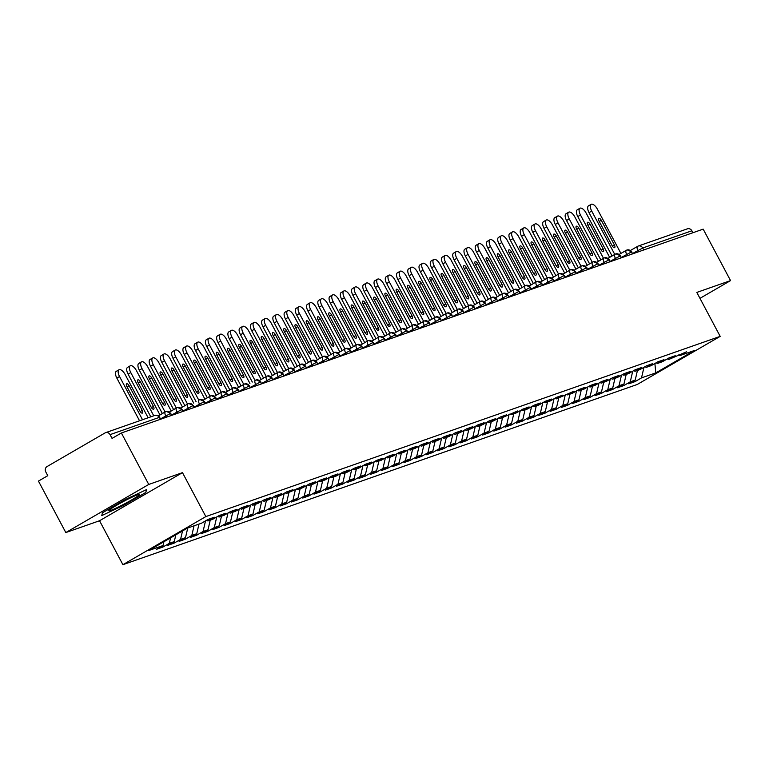 <?xml version="1.0" encoding="UTF-8"?>
<svg xmlns="http://www.w3.org/2000/svg" width="769" height="769" viewBox="0 0 769 769"><rect width="100%" height="100%" fill="white"/><g stroke="black" fill="none" stroke-linecap="round" stroke-linejoin="round"><path stroke-width="1.15" d="M65.817 532.561L38.45 481.096L47.784 475.684L45.784 471.926A4.008 3.585 -109.3 0 1 47.015 466.591L105.074 432.918A4.008 3.585 -109.3 0 1 105.622 432.668L154.78 415.443A4.008 3.585 -109.3 0 1 159.212 417.413L110.054 434.639L112.053 438.397L121.387 432.985L148.753 484.451L65.817 532.561L99.547 520.748L122.905 564.686L637.251 384.471L720.188 336.37L205.842 516.585L122.905 564.686M635.079 381.616L641.509 377.887L655.784 372.888L694.349 350.52L680.075 355.518L686.496 351.789L668.828 359.459L675.259 355.73L668.963 357.931L662.532 361.661L657.591 363.401L664.012 359.671L657.716 361.872L651.295 365.602L646.345 367.332L652.775 363.602L646.479 365.813L640.048 369.543L635.098 371.273L641.529 367.544L635.232 369.754L628.802 373.484L623.861 375.214L630.282 371.485L623.995 373.696L617.565 377.416L612.614 379.155L619.045 375.426L612.749 377.627L606.318 381.357L601.377 383.097L607.798 379.367L601.502 381.568L595.081 385.298L590.131 387.028L596.561 383.298L590.265 385.509L583.834 389.239L578.894 390.969L585.315 387.24L579.019 389.45L572.597 393.18L567.647 394.91L574.078 391.181L556.4 398.851L562.831 395.122L556.535 397.323L550.104 401.053L545.163 402.783L551.594 399.063L545.298 401.264L538.867 404.994L533.917 406.724L540.347 402.994L534.051 405.205L527.621 408.935L522.68 410.665L529.101 406.936L522.805 409.146L516.384 412.876L511.433 414.606L517.864 410.877L500.196 418.547L506.617 414.818L500.321 417.019L493.9 420.749L488.949 422.479L495.38 418.759L489.084 420.96L482.653 424.69L477.703 426.42L484.134 422.69L477.837 424.901L471.407 428.631L466.466 430.361L472.897 426.632L466.6 428.842L460.17 432.572L455.219 434.302L461.65 430.573L455.354 432.774L448.923 436.504L443.982 438.243L450.403 434.514L444.107 436.715L437.686 440.445L432.736 442.175L439.166 438.455L432.87 440.656L426.439 444.386L421.499 446.116L427.92 442.386L421.623 444.597L415.202 448.327L410.252 450.057L416.683 446.328L410.386 448.538L403.956 452.268L399.005 453.998L405.436 450.269L399.14 452.47L392.709 456.2L387.768 457.94L394.199 454.21L387.903 456.411L381.472 460.141L376.522 461.871L382.952 458.151L376.656 460.352L370.225 464.082L365.285 465.812L371.706 462.082L365.41 464.293L358.988 468.023L354.038 469.753L360.469 466.024L354.173 468.234L347.742 471.955L342.801 473.694L349.222 469.965L342.926 472.166L336.505 475.896L331.554 477.636L337.985 473.906L331.689 476.107L325.258 479.837L320.308 481.567L326.738 477.847L320.442 480.048L314.012 483.778L309.071 485.508L315.501 481.779L309.205 483.989L302.775 487.719L297.824 489.449L304.255 485.72L286.587 493.39L293.008 489.661L286.712 491.862L280.291 495.592L275.34 497.332L281.771 493.602L275.475 495.803L269.044 499.533L264.103 501.263L270.525 497.543L264.228 499.744L257.807 503.474L252.857 505.204L259.288 501.475L252.991 503.685L246.561 507.415L241.61 509.145L248.041 505.416L241.745 507.627L235.314 511.347L230.373 513.086L236.804 509.357L230.508 511.558L224.077 515.288L219.127 517.028L225.557 513.298L219.261 515.499L212.83 519.229L207.89 520.959L214.311 517.229L208.015 519.44L201.593 523.17L187.309 528.168L148.744 550.537L163.028 545.538L156.597 549.268L162.893 547.057L169.324 543.327L174.265 541.597L167.844 545.327L174.14 543.125L180.561 539.396L185.512 537.656L179.081 541.386L185.377 539.184L191.808 535.455L196.749 533.724L190.328 537.444L196.624 535.243L203.045 531.514L207.995 529.783L201.565 533.513L207.861 531.302L214.291 527.572L219.242 525.842L212.811 529.572L219.107 527.361L225.538 523.641L230.479 521.901L224.058 525.631L230.354 523.429L236.775 519.7L241.726 517.96L235.295 521.69L241.591 519.488L248.022 515.759L252.963 514.028L246.541 517.748L252.838 515.547L259.259 511.818L264.209 510.087L257.778 513.817L264.075 511.606L270.505 507.876L275.446 506.146L269.025 509.876L275.321 507.665L281.742 503.945L286.693 502.205L280.262 505.935L286.558 503.733L292.989 500.004L297.939 498.264L291.509 501.994L297.805 499.792L304.236 496.063L309.176 494.332L302.755 498.052L309.042 495.851L315.473 492.122L320.423 490.391L313.992 494.121L320.288 491.91L326.719 488.18L331.66 486.45L325.239 490.18L331.535 487.969L337.956 484.249L342.907 482.509L336.476 486.239L342.772 484.037L349.203 480.308L354.144 478.568L347.723 482.298L354.019 480.096L360.44 476.367L365.39 474.636L358.96 478.366L365.256 476.155L371.687 472.426L376.637 470.695L370.206 474.425L376.502 472.214L382.933 468.484L387.874 466.754L381.453 470.484L387.739 468.273L394.17 464.553L399.121 462.813L392.69 466.543L398.986 464.341L405.417 460.612L410.358 458.872L403.936 462.602L410.233 460.4L416.654 456.671L421.604 454.94L415.173 458.67L421.47 456.459L427.9 452.73L432.841 450.999L426.42 454.729L432.716 452.518L439.137 448.788L444.088 447.058L437.657 450.788L443.953 448.577L450.384 444.857L455.335 443.117L448.904 446.847L455.2 444.645L461.631 440.916L466.572 439.186L460.15 442.906L466.437 440.704L472.868 436.975L477.818 435.244L471.387 438.974L477.684 436.763L484.114 433.034L489.055 431.303L482.634 435.033L488.93 432.822L495.351 429.092L500.302 427.362L493.871 431.092L500.167 428.881L506.598 425.161L511.539 423.421L505.118 427.151L511.414 424.949L517.835 421.22L522.785 419.49L516.355 423.21L522.651 421.008L529.082 417.279L534.032 415.548L527.601 419.278L533.897 417.067L540.328 413.338L545.269 411.607L538.848 415.337L545.134 413.126L551.565 409.396L556.516 407.666L550.085 411.396L556.381 409.195L562.812 405.465L567.753 403.725L561.332 407.455L567.628 405.253L574.049 401.524L578.999 399.793L572.569 403.514L578.865 401.312L585.296 397.583L590.236 395.852L583.815 399.582L590.111 397.371L596.533 393.641L601.483 391.911L595.052 395.641L601.348 393.43L607.779 389.7L612.73 387.97L606.299 391.7L612.595 389.499L619.026 385.769L623.967 384.029L617.545 387.759L623.832 385.557L630.263 381.828L635.213 380.097L628.782 383.818L635.079 381.616L634.492 380.511M635.213 380.097L637.443 370.456M630.263 381.828L632.724 371.206M680.075 355.518L678.508 354.98M623.967 384.029L626.206 374.388M619.026 385.769L621.487 375.147M668.828 359.459L667.271 358.921M612.73 387.97L614.96 378.329M607.779 389.7L610.24 379.088M657.591 363.401L656.024 362.853M601.483 391.911L603.723 382.27M596.533 393.641L599.003 383.02M646.345 367.332L644.778 366.794M590.236 395.852L592.476 386.211M585.296 397.583L587.756 386.961M635.098 371.273L633.541 370.735M578.999 399.793L581.229 390.152M574.049 401.524L576.51 390.902M623.861 375.214L622.294 374.676M567.753 403.725L569.992 394.084M562.812 405.465L565.273 394.843M612.614 379.155L611.057 378.617M556.516 407.666L558.746 398.025M551.565 409.396L554.026 398.784M601.377 383.097L599.81 382.549M545.269 411.607L547.509 401.966M540.328 413.338L542.789 402.716M590.131 387.028L588.573 386.49M534.032 415.548L536.262 405.907M529.082 417.279L531.542 406.657M578.894 390.969L577.327 390.431M522.785 419.49L525.025 409.848M517.835 421.22L520.305 410.598M567.647 394.91L566.08 394.372M511.539 423.421L513.779 413.78M506.598 425.161L509.059 414.539M556.4 398.851L554.843 398.313M500.302 427.362L502.532 417.721M495.351 429.092L497.812 418.48M545.163 402.783L543.596 402.245M489.055 431.303L491.295 421.662M484.114 433.034L486.575 422.412M533.917 406.724L532.359 406.186M477.818 435.244L480.048 425.603M472.868 436.975L475.329 426.353M522.68 410.665L521.113 410.127M466.572 439.186L468.811 429.544M461.631 440.916L464.092 430.294M511.433 414.606L509.876 414.068M455.335 443.117L457.565 433.476M450.384 444.857L452.845 434.235M500.196 418.547L498.629 418.009M444.088 447.058L446.328 437.417M439.137 448.788L441.608 438.176M488.949 422.479L487.383 421.941M432.841 450.999L435.081 441.358M427.9 452.73L430.361 442.108M477.703 426.42L476.146 425.882M421.604 454.94L423.834 445.299M416.654 456.671L419.124 446.049M466.466 430.361L464.899 429.823M410.358 458.872L412.597 449.24M405.417 460.612L407.878 449.99M455.219 434.302L453.662 433.764M399.121 462.813L401.351 453.172M394.17 464.553L396.631 453.931M443.982 438.243L442.415 437.705M387.874 466.754L390.114 457.113M382.933 468.484L385.394 457.872M432.736 442.175L431.178 441.637M376.637 470.695L378.867 461.054M371.687 472.426L374.147 461.804M421.499 446.116L419.932 445.578M365.39 474.636L367.63 464.995M360.44 476.367L362.91 465.745M410.252 450.057L408.685 449.519M354.144 478.568L356.383 468.936M349.203 480.308L351.664 469.686M399.005 453.998L397.448 453.46M342.907 482.509L345.137 472.868M337.956 484.249L340.427 473.627M387.768 457.94L386.201 457.392M331.66 486.45L333.9 476.809M326.719 488.18L329.18 477.559M376.522 461.871L374.964 461.333M320.423 490.391L322.653 480.75M315.473 492.122L317.933 481.5M365.285 465.812L363.718 465.274M309.176 494.332L311.416 484.691M304.236 496.063L306.696 485.441M354.038 469.753L352.481 469.215M297.939 498.264L300.17 488.632M292.989 500.004L295.45 489.382M342.801 473.694L341.234 473.156M286.693 502.205L288.933 492.564M281.742 503.945L284.213 493.323M331.554 477.636L329.988 477.088M275.446 506.146L277.686 496.505M270.505 507.876L272.966 497.255M320.308 481.567L318.751 481.029M264.209 510.087L266.439 500.446M259.259 511.818L261.729 501.196M309.071 485.508L307.504 484.97M252.963 514.028L255.202 504.387M248.022 515.759L250.483 505.137M297.824 489.449L296.267 488.911M241.726 517.96L243.956 508.328M236.775 519.7L239.236 509.078M286.587 493.39L285.02 492.852M230.479 521.901L232.719 512.26M225.538 523.641L227.999 513.019M275.34 497.332L273.783 496.784M219.242 525.842L221.472 516.201M214.291 527.572L216.752 516.951M264.103 501.263L262.537 500.725M207.995 529.783L210.235 520.142M203.045 531.514L205.515 520.892M252.857 505.204L251.29 504.666M196.749 533.724L198.988 524.083M191.808 535.455L194.038 525.813M241.61 509.145L240.053 508.607M185.512 537.656L187.742 528.015M180.561 539.396L182.522 530.946M230.373 513.086L228.806 512.548M174.265 541.597L175.841 534.83M169.324 543.327L170.583 537.877M219.127 517.028L217.569 516.48M110.054 434.639A4.008 3.585 -109.3 0 0 105.622 432.668M163.028 545.538L163.903 541.751M207.89 520.959L206.323 520.421M686.871 229.066A4.008 3.585 70.7 0 1 691.86 230.787L692.898 232.747M699.973 298.343L730.55 280.598L703.183 229.133L121.387 432.985M99.547 520.748L182.474 472.637L148.753 484.451M182.474 472.637L205.842 516.585M730.55 280.598L696.82 292.422L720.188 336.37M145.85 492.42L146.533 489.613L124.828 499.792L102.44 512.779L101.758 515.586L123.463 505.406L145.85 492.42L123.463 505.406L101.758 515.586L102.44 512.779L124.828 499.792L146.533 489.613L145.85 492.42M655.784 372.888L654.89 363.516M641.509 377.887L643.97 367.265M162.893 547.057L162.307 545.952M166.431 417.202L165.72 415.856A4.008 1.759 -120.1 0 1 165.393 411.8A4.008 1.759 -120.1 0 1 165.527 411.732A4.008 3.585 70.7 0 1 170.516 413.462L171.554 415.414M158.347 415.904L165.277 411.886M174.14 543.125L173.554 542.02M185.377 539.184L184.791 538.079M196.624 535.243L196.037 534.138M207.861 531.302L207.274 530.197M219.107 527.361L218.521 526.256M230.354 523.429L229.758 522.324M241.591 519.488L241.005 518.383M252.838 515.547L252.251 514.442M264.075 511.606L263.488 510.501M275.321 507.665L274.735 506.56M286.558 503.733L285.972 502.628M297.805 499.792L297.219 498.687M309.042 495.851L308.456 494.746M320.288 491.91L319.702 490.805M331.535 487.969L330.949 486.864M342.772 484.037L342.186 482.932M354.019 480.096L353.432 478.991M365.256 476.155L364.669 475.05M376.502 472.214L375.916 471.109M387.739 468.273L387.153 467.168M398.986 464.341L398.4 463.236M410.233 460.4L409.637 459.295M421.47 456.459L420.883 455.354M432.716 452.518L432.13 451.413M443.953 448.577L443.367 447.481M455.2 444.645L454.614 443.54M466.437 440.704L465.851 439.599M477.684 436.763L477.097 435.658M488.93 432.822L488.334 431.717M500.167 428.881L499.581 427.785M511.414 424.949L510.827 423.844M522.651 421.008L522.064 419.903M533.897 417.067L533.311 415.962M545.134 413.126L544.548 412.021M556.381 409.195L555.795 408.089M567.628 405.253L567.032 404.148M578.865 401.312L578.278 400.207M590.111 397.371L589.525 396.266M601.348 393.43L600.762 392.325M612.595 389.499L612.009 388.393M623.832 385.557L623.246 384.452M177.677 413.261L176.957 411.915A4.008 1.759 -120.1 0 1 176.639 407.858A4.008 1.759 -120.1 0 1 176.774 407.801A4.008 3.585 70.7 0 1 181.753 409.521L182.791 411.473M169.593 411.963L176.514 407.945M188.924 409.329L188.203 407.974A4.008 1.759 -120.1 0 1 187.876 403.917A4.008 1.759 -120.1 0 1 188.011 403.86A4.008 3.585 70.7 0 1 193 405.58L194.038 407.532M188.568 403.61A4.008 4.008 0 0 0 187.876 403.917L180.821 408.012L187.761 404.004M200.161 405.388L199.44 404.033A4.008 1.759 -120.1 0 1 199.123 399.986A4.008 1.759 -120.1 0 1 199.258 399.918A4.008 3.585 70.7 0 1 204.237 401.639L205.275 403.59M199.805 399.669A4.008 4.008 0 0 0 199.123 399.986L198.998 400.063M211.408 401.447L210.687 400.091A4.008 1.759 -120.1 0 1 210.36 396.045A4.008 1.759 -120.1 0 1 210.495 395.977A4.008 3.585 70.7 0 1 215.483 397.698L216.522 399.659M203.314 400.149L210.245 396.131M222.645 397.506L221.933 396.16A4.008 1.759 -120.1 0 1 221.607 392.103A4.008 1.759 -120.1 0 1 221.741 392.036A4.008 3.585 70.7 0 1 226.73 393.766L227.768 395.718M214.561 396.208L221.482 392.19M233.891 393.565L233.17 392.219A4.008 1.759 -120.1 0 1 232.853 388.162A4.008 1.759 -120.1 0 1 232.988 388.105A4.008 3.585 70.7 0 1 237.967 389.825L239.005 391.777M225.807 392.267L232.728 388.249M245.128 389.633L244.417 388.278A4.008 1.759 -120.1 0 1 244.09 384.221A4.008 1.759 -120.1 0 1 244.225 384.164A4.008 3.585 70.7 0 1 249.214 385.884L250.252 387.836M237.044 388.326L243.975 384.308M256.375 385.692L255.654 384.337A4.008 1.759 -120.1 0 1 255.337 380.29A4.008 1.759 -120.1 0 1 255.471 380.222A4.008 3.585 70.7 0 1 260.451 381.943L261.489 383.894M256.019 379.973A4.008 4.008 0 0 0 255.337 380.29L255.212 380.367M267.622 381.751L266.901 380.395A4.008 1.759 -120.1 0 1 266.574 376.349A4.008 1.759 -120.1 0 1 266.708 376.281A4.008 3.585 70.7 0 1 271.697 378.002L272.735 379.963M267.266 376.031A4.008 4.008 0 0 0 266.574 376.349L259.518 380.444L266.459 376.435M278.859 377.81L278.138 376.464A4.008 1.759 -120.1 0 1 277.82 372.407A4.008 1.759 -120.1 0 1 277.955 372.35A4.008 3.585 70.7 0 1 282.934 374.07L283.972 376.022M270.775 376.512L277.696 372.494M290.105 373.878L289.384 372.523A4.008 1.759 -120.1 0 1 289.057 368.466A4.008 1.759 -120.1 0 1 289.192 368.409A4.008 3.585 70.7 0 1 294.181 370.129L295.219 372.081M282.012 372.571L288.942 368.553M301.342 369.937L300.631 368.582A4.008 1.759 -120.1 0 1 300.304 364.525A4.008 1.759 -120.1 0 1 300.439 364.468A4.008 3.585 70.7 0 1 305.428 366.188L306.466 368.14M293.258 368.63L300.179 364.612M312.589 365.996L311.868 364.641A4.008 1.759 -120.1 0 1 311.551 360.594A4.008 1.759 -120.1 0 1 311.685 360.526A4.008 3.585 70.7 0 1 316.665 362.247L317.703 364.198M304.505 364.689L311.426 360.68M323.826 362.055L323.115 360.709A4.008 1.759 -120.1 0 1 322.788 356.653A4.008 1.759 -120.1 0 1 322.922 356.585A4.008 3.585 70.7 0 1 327.911 358.306L328.949 360.267M323.47 356.335A4.008 4.008 0 0 0 322.788 356.653L315.732 360.748L322.672 356.739M335.073 358.114L334.352 356.768A4.008 1.759 -120.1 0 1 334.034 352.711A4.008 1.759 -120.1 0 1 334.169 352.654A4.008 3.585 70.7 0 1 339.148 354.374L340.186 356.326M334.717 352.394A4.008 4.008 0 0 0 334.034 352.711L326.969 356.806L333.909 352.798M346.319 354.182L345.598 352.827A4.008 1.759 -120.1 0 1 345.271 348.77A4.008 1.759 -120.1 0 1 345.406 348.713A4.008 3.585 70.7 0 1 350.395 350.433L351.433 352.385M345.963 348.453A4.008 4.008 0 0 0 345.271 348.77L338.216 352.865L345.156 348.857M357.556 350.241L356.835 348.886A4.008 1.759 -120.1 0 1 356.518 344.829A4.008 1.759 -120.1 0 1 356.653 344.772A4.008 3.585 70.7 0 1 361.632 346.492L362.67 348.444M357.201 344.522A4.008 4.008 0 0 0 356.518 344.829L349.453 348.924L356.393 344.916M368.803 346.3L368.082 344.945A4.008 1.759 -120.1 0 1 367.755 340.898A4.008 1.759 -120.1 0 1 367.89 340.83A4.008 3.585 70.7 0 1 372.878 342.551L373.917 344.502M368.447 340.58A4.008 4.008 0 0 0 367.755 340.898L360.699 344.993L367.64 340.984M380.04 342.359L379.328 341.013A4.008 1.759 -120.1 0 1 379.002 336.957A4.008 1.759 -120.1 0 1 379.136 336.889A4.008 3.585 70.7 0 1 384.125 338.61L385.163 340.571M379.684 336.639A4.008 4.008 0 0 0 379.002 336.957L371.946 341.052L378.877 337.043M391.286 338.418L390.565 337.072A4.008 1.759 -120.1 0 1 390.248 333.015A4.008 1.759 -120.1 0 1 390.383 332.958A4.008 3.585 70.7 0 1 395.362 334.678L396.4 336.63M390.931 332.698A4.008 4.008 0 0 0 390.248 333.015L383.183 337.11L390.123 333.102M402.523 334.486L401.812 333.131A4.008 1.759 -120.1 0 1 401.485 329.074A4.008 1.759 -120.1 0 1 401.62 329.017A4.008 3.585 70.7 0 1 406.609 330.737L407.647 332.689M402.168 328.757A4.008 4.008 0 0 0 401.485 329.074L394.43 333.169L401.37 329.161M413.77 330.545L413.049 329.19A4.008 1.759 -120.1 0 1 412.732 325.133A4.008 1.759 -120.1 0 1 412.866 325.076A4.008 3.585 70.7 0 1 417.846 326.796L418.884 328.748M405.686 329.238L412.607 325.22M425.017 326.604L424.296 325.249A4.008 1.759 -120.1 0 1 423.969 321.202A4.008 1.759 -120.1 0 1 424.103 321.134A4.008 3.585 70.7 0 1 429.092 322.855L430.131 324.806M416.923 325.297L423.854 321.288M436.254 322.663L435.533 321.317A4.008 1.759 -120.1 0 1 435.216 317.261A4.008 1.759 -120.1 0 1 435.35 317.193A4.008 3.585 70.7 0 1 440.329 318.914L441.368 320.875M428.17 321.365L435.091 317.347M447.5 318.722L446.779 317.376A4.008 1.759 -120.1 0 1 446.453 313.319A4.008 1.759 -120.1 0 1 446.587 313.262A4.008 3.585 70.7 0 1 451.576 314.982L452.614 316.934M447.145 313.002A4.008 4.008 0 0 0 446.453 313.319L439.397 317.414L446.337 313.406M458.737 314.79L458.026 313.435A4.008 1.759 -120.1 0 1 457.699 309.378A4.008 1.759 -120.1 0 1 457.834 309.321A4.008 3.585 70.7 0 1 462.813 311.041L463.861 312.993M458.382 309.061A4.008 4.008 0 0 0 457.699 309.378L450.644 313.473L457.574 309.465M469.984 310.849L469.263 309.494A4.008 1.759 -120.1 0 1 468.946 305.437A4.008 1.759 -120.1 0 1 469.08 305.38A4.008 3.585 70.7 0 1 474.06 307.1L475.098 309.051M469.628 305.13A4.008 4.008 0 0 0 468.946 305.437L461.881 309.532L468.821 305.524M481.221 306.908L480.51 305.553A4.008 1.759 -120.1 0 1 480.183 301.506A4.008 1.759 -120.1 0 1 480.317 301.438A4.008 3.585 70.7 0 1 485.306 303.159L486.344 305.11M473.137 305.61L480.067 301.592M492.468 302.967L491.747 301.621A4.008 1.759 -120.1 0 1 491.429 297.565A4.008 1.759 -120.1 0 1 491.564 297.497A4.008 3.585 70.7 0 1 496.543 299.218L497.581 301.179M484.383 301.669L491.304 297.651M503.714 299.026L502.993 297.68A4.008 1.759 -120.1 0 1 502.666 293.623A4.008 1.759 -120.1 0 1 502.801 293.566A4.008 3.585 70.7 0 1 507.79 295.286L508.828 297.238M495.621 297.728L502.551 293.71M514.951 295.094L514.23 293.739A4.008 1.759 -120.1 0 1 513.913 289.682A4.008 1.759 -120.1 0 1 514.048 289.625A4.008 3.585 70.7 0 1 519.027 291.345L520.065 293.297M506.867 293.787L513.788 289.769M526.198 291.153L525.477 289.798A4.008 1.759 -120.1 0 1 525.15 285.741A4.008 1.759 -120.1 0 1 525.285 285.683A4.008 3.585 70.7 0 1 530.274 287.404L531.312 289.355M518.104 289.846L525.035 285.828M537.435 287.212L536.724 285.857A4.008 1.759 -120.1 0 1 536.397 281.81A4.008 1.759 -120.1 0 1 536.531 281.742A4.008 3.585 70.7 0 1 541.511 283.463L542.558 285.424M537.079 281.492A4.008 4.008 0 0 0 536.397 281.81L529.341 285.905L536.272 281.896M548.682 283.271L547.961 281.925A4.008 1.759 -120.1 0 1 547.643 277.869A4.008 1.759 -120.1 0 1 547.778 277.801A4.008 3.585 70.7 0 1 552.757 279.522L553.795 281.483M540.588 281.973L547.518 277.955M559.919 279.33L559.207 277.984A4.008 1.759 -120.1 0 1 558.88 273.927A4.008 1.759 -120.1 0 1 559.015 273.87A4.008 3.585 70.7 0 1 564.004 275.59L565.042 277.542M551.834 278.032L558.765 274.014M571.165 275.398L570.444 274.043A4.008 1.759 -120.1 0 1 570.127 269.986A4.008 1.759 -120.1 0 1 570.262 269.929A4.008 3.585 70.7 0 1 575.241 271.649L576.279 273.601M563.081 274.091L570.002 270.073M582.412 271.457L581.691 270.102A4.008 1.759 -120.1 0 1 581.364 266.045A4.008 1.759 -120.1 0 1 581.499 265.987A4.008 3.585 70.7 0 1 586.487 267.708L587.526 269.659M582.046 265.738A4.008 4.008 0 0 0 581.364 266.045L574.308 270.14L581.249 266.132M593.649 267.516L592.928 266.161A4.008 1.759 -120.1 0 1 592.611 262.114A4.008 1.759 -120.1 0 1 592.745 262.046A4.008 3.585 70.7 0 1 597.724 263.767L598.763 265.728M593.293 261.796A4.008 4.008 0 0 0 592.611 262.114L585.545 266.209L592.486 262.2M604.895 263.575L604.174 262.229A4.008 1.759 -120.1 0 1 603.848 258.173A4.008 1.759 -120.1 0 1 603.982 258.105A4.008 3.585 70.7 0 1 608.971 259.826L610.009 261.787M604.54 257.855A4.008 4.008 0 0 0 603.848 258.173L596.792 262.267L603.732 258.259M616.132 259.634L615.411 258.288A4.008 1.759 -120.1 0 1 615.094 254.231A4.008 1.759 -120.1 0 1 615.229 254.174A4.008 3.585 70.7 0 1 620.208 255.894L621.256 257.846M615.777 253.914A4.008 4.008 0 0 0 615.094 254.231L608.039 258.326L614.969 254.318M627.379 255.702L626.658 254.347A4.008 1.759 -120.1 0 1 626.341 250.29A4.008 1.759 -120.1 0 1 626.475 250.233A4.008 3.585 70.7 0 1 631.455 251.953L632.493 253.905M627.023 249.973A4.008 4.008 0 0 0 626.341 250.29L619.276 254.385L626.216 250.377M116.84 378.079A6.671 2.932 -120.1 0 1 116.302 371.321L119.003 369.754A6.671 2.932 59.9 0 0 119.541 376.512L116.84 378.079L139.545 420.778M148.138 417.769L125.155 374.541A6.671 2.932 59.9 0 0 119.003 369.754M142.525 419.739L119.541 376.512M129.096 385.711L142.217 410.386A2.672 1.173 -120.1 0 1 142.428 413.088A2.672 1.173 -120.1 0 1 139.968 411.175L126.847 386.499A2.672 1.173 -120.1 0 1 126.635 383.798A2.672 1.173 -120.1 0 1 129.096 385.711L127.058 386.894M128.087 374.138A6.671 2.932 -120.1 0 1 127.548 367.38L130.24 365.813A6.671 2.932 59.9 0 0 130.778 372.571L128.087 374.138L150.791 416.836M159.971 414.943L136.401 370.6A6.671 2.932 59.9 0 0 130.24 365.813M153.762 415.798L130.778 372.571M140.333 381.77L153.454 406.445A2.672 1.173 -120.1 0 1 153.675 409.146A2.672 1.173 -120.1 0 1 151.205 407.234L138.084 382.558A2.672 1.173 -120.1 0 1 137.872 379.857A2.672 1.173 -120.1 0 1 140.333 381.77L138.295 382.952M139.324 370.197A6.671 2.932 -120.1 0 1 138.785 363.439L141.486 361.872A6.671 2.932 59.9 0 0 142.025 368.63L139.324 370.197L162.374 413.549M171.218 411.002L147.638 366.669A6.671 2.932 59.9 0 0 141.486 361.872M165.075 411.982L142.025 368.63M151.58 377.829L164.701 402.504A2.672 1.173 -120.1 0 1 164.912 405.205A2.672 1.173 -120.1 0 1 162.451 403.292L149.33 378.617A2.672 1.173 -120.1 0 1 149.119 375.916A2.672 1.173 -120.1 0 1 151.58 377.829L149.542 379.011M150.57 366.255A6.671 2.932 -120.1 0 1 150.032 359.498L152.723 357.941A6.671 2.932 59.9 0 0 153.262 364.698L150.57 366.255L173.621 409.608M182.464 407.061L158.885 362.728A6.671 2.932 59.9 0 0 152.723 357.941M176.312 408.051L153.262 364.698M162.826 373.888L175.938 398.563A2.672 1.173 -120.1 0 1 176.159 401.274A2.672 1.173 -120.1 0 1 173.698 399.351L160.577 374.676A2.672 1.173 -120.1 0 1 160.356 371.975A2.672 1.173 -120.1 0 1 162.826 373.888L160.779 375.07M161.807 362.314A6.671 2.932 -120.1 0 1 161.269 355.566L163.97 354A6.671 2.932 59.9 0 0 164.508 360.757L161.807 362.314L184.858 405.667M193.701 403.119L170.132 358.787A6.671 2.932 59.9 0 0 163.97 354M187.559 404.11L164.508 360.757M174.063 369.956L187.184 394.632A2.672 1.173 -120.1 0 1 187.396 397.333A2.672 1.173 -120.1 0 1 184.935 395.42L171.814 370.735A2.672 1.173 -120.1 0 1 171.602 368.034A2.672 1.173 -120.1 0 1 174.063 369.956L172.025 371.139M137.622 494.784A17.351 1.307 152 0 0 121.06 502.782A17.351 1.307 152 0 0 108.881 510.52A17.351 1.307 152 0 0 110.669 510.414A17.351 1.307 152 0 0 129.173 501.34A17.351 1.307 152 0 0 139.256 494.371A17.351 1.307 152 0 0 137.622 494.784M173.054 358.383A6.671 2.932 -120.1 0 1 172.516 351.625L175.207 350.058A6.671 2.932 59.9 0 0 175.745 356.816L173.054 358.383L196.105 401.735M204.948 399.188L181.369 354.845A6.671 2.932 59.9 0 0 175.207 350.058M198.796 400.168L175.745 356.816M185.31 366.015L198.431 390.69A2.672 1.173 -120.1 0 1 198.642 393.392A2.672 1.173 -120.1 0 1 196.182 391.479L183.06 366.803A2.672 1.173 -120.1 0 1 182.839 364.102A2.672 1.173 -120.1 0 1 185.31 366.015L183.272 367.197M184.3 354.442A6.671 2.932 -120.1 0 1 183.762 347.684L186.454 346.117A6.671 2.932 59.9 0 0 186.992 352.875L184.3 354.442L207.351 397.794M216.185 395.247L192.615 350.904A6.671 2.932 59.9 0 0 186.454 346.117M210.043 396.227L186.992 352.875M196.547 362.074L209.668 386.749A2.672 1.173 -120.1 0 1 209.889 389.45A2.672 1.173 -120.1 0 1 207.419 387.538L194.297 362.862A2.672 1.173 -120.1 0 1 194.086 360.161A2.672 1.173 -120.1 0 1 196.547 362.074L194.509 363.256M195.537 350.501A6.671 2.932 -120.1 0 1 194.999 343.743L197.7 342.186A6.671 2.932 59.9 0 0 198.239 348.934L195.537 350.501L218.588 393.853M227.432 391.306L203.852 346.973A6.671 2.932 59.9 0 0 197.7 342.186M221.28 392.286L198.239 348.934M207.793 358.133L220.914 382.808A2.672 1.173 -120.1 0 1 221.126 385.509A2.672 1.173 -120.1 0 1 218.665 383.596L205.544 358.921A2.672 1.173 -120.1 0 1 205.333 356.22A2.672 1.173 -120.1 0 1 207.793 358.133L205.756 359.315M206.784 346.559A6.671 2.932 -120.1 0 1 206.246 339.802L208.937 338.245A6.671 2.932 59.9 0 0 209.476 345.002L206.784 346.559L229.835 389.912M238.669 387.365L215.099 343.032A6.671 2.932 59.9 0 0 208.937 338.245M232.526 388.355L209.476 345.002M219.03 354.192L232.151 378.867A2.672 1.173 -120.1 0 1 232.373 381.578A2.672 1.173 -120.1 0 1 229.902 379.655L216.781 354.98A2.672 1.173 -120.1 0 1 216.57 352.279A2.672 1.173 -120.1 0 1 219.03 354.192L216.993 355.374M218.021 342.618A6.671 2.932 -120.1 0 1 217.483 335.87L220.184 334.304A6.671 2.932 59.9 0 0 220.722 341.061L218.021 342.618L241.072 385.971M249.915 383.433L226.336 339.091A6.671 2.932 59.9 0 0 220.184 334.304M243.773 384.413L220.722 341.061M230.277 350.26L243.398 374.936A2.672 1.173 -120.1 0 1 243.61 377.637A2.672 1.173 -120.1 0 1 241.149 375.724L228.028 351.048A2.672 1.173 -120.1 0 1 227.816 348.338A2.672 1.173 -120.1 0 1 230.277 350.26L228.239 351.443M229.268 338.687A6.671 2.932 -120.1 0 1 228.729 331.929L231.421 330.362A6.671 2.932 59.9 0 0 231.959 337.12L229.268 338.687L252.319 382.039M261.162 379.492L237.583 335.149A6.671 2.932 59.9 0 0 231.421 330.362M255.01 380.472L231.959 337.12M241.524 346.319L254.635 370.994A2.672 1.173 -120.1 0 1 254.856 373.696A2.672 1.173 -120.1 0 1 252.395 371.783L239.274 347.107A2.672 1.173 -120.1 0 1 239.053 344.406A2.672 1.173 -120.1 0 1 241.524 346.319L239.476 347.501M240.505 334.746A6.671 2.932 -120.1 0 1 239.966 327.988L242.668 326.421A6.671 2.932 59.9 0 0 243.206 333.179L240.505 334.746L263.556 378.098M272.399 375.551L248.829 331.208A6.671 2.932 59.9 0 0 242.668 326.421M266.257 376.531L243.206 333.179M252.761 342.378L265.882 367.053A2.672 1.173 -120.1 0 1 266.093 369.754A2.672 1.173 -120.1 0 1 263.632 367.842L250.511 343.166A2.672 1.173 -120.1 0 1 250.3 340.465A2.672 1.173 -120.1 0 1 252.761 342.378L250.723 343.56M251.751 330.805A6.671 2.932 -120.1 0 1 251.213 324.047L253.905 322.49A6.671 2.932 59.9 0 0 254.443 329.238L251.751 330.805L274.802 374.157M283.646 371.61L260.066 327.277A6.671 2.932 59.9 0 0 253.905 322.49M277.494 372.59L254.443 329.238M264.007 338.437L277.128 363.112A2.672 1.173 -120.1 0 1 277.34 365.813A2.672 1.173 -120.1 0 1 274.879 363.9L261.758 339.225A2.672 1.173 -120.1 0 1 261.537 336.524A2.672 1.173 -120.1 0 1 264.007 338.437L261.969 339.619M262.998 326.863A6.671 2.932 -120.1 0 1 262.46 320.106L265.151 318.549A6.671 2.932 59.9 0 0 265.69 325.306L262.998 326.863L286.039 370.216M294.883 367.669L271.313 323.336A6.671 2.932 59.9 0 0 265.151 318.549M288.74 368.659L265.69 325.306M275.244 334.496L288.365 359.171A2.672 1.173 -120.1 0 1 288.586 361.882A2.672 1.173 -120.1 0 1 286.116 359.959L272.995 335.284A2.672 1.173 -120.1 0 1 272.784 332.583A2.672 1.173 -120.1 0 1 275.244 334.496L273.206 335.678M274.235 322.932A6.671 2.932 -120.1 0 1 273.697 316.174L276.398 314.608A6.671 2.932 59.9 0 0 276.936 321.365L274.235 322.932L297.286 366.275M306.129 363.737L282.55 319.395A6.671 2.932 59.9 0 0 276.398 314.608M299.977 364.717L276.936 321.365M286.491 330.564L299.612 355.24A2.672 1.173 -120.1 0 1 299.823 357.941A2.672 1.173 -120.1 0 1 297.363 356.028L284.242 331.352A2.672 1.173 -120.1 0 1 284.03 328.642A2.672 1.173 -120.1 0 1 286.491 330.564L284.453 331.747M285.482 318.991A6.671 2.932 -120.1 0 1 284.943 312.233L287.635 310.666A6.671 2.932 59.9 0 0 288.173 317.424L285.482 318.991L308.532 362.343M317.366 359.796L293.796 315.453A6.671 2.932 59.9 0 0 287.635 310.666M311.224 360.776L288.173 317.424M297.728 326.623L310.849 351.298A2.672 1.173 -120.1 0 1 311.07 354A2.672 1.173 -120.1 0 1 308.6 352.087L295.479 327.411A2.672 1.173 -120.1 0 1 295.267 324.71A2.672 1.173 -120.1 0 1 297.728 326.623L295.69 327.805M296.719 315.05A6.671 2.932 -120.1 0 1 296.18 308.292L298.881 306.725A6.671 2.932 59.9 0 0 299.42 313.483L296.719 315.05L319.769 358.402M328.613 355.855L305.033 311.512A6.671 2.932 59.9 0 0 298.881 306.725M322.471 356.835L299.42 313.483M308.975 322.682L322.096 347.357A2.672 1.173 -120.1 0 1 322.307 350.058A2.672 1.173 -120.1 0 1 319.846 348.146L306.725 323.47A2.672 1.173 -120.1 0 1 306.514 320.769A2.672 1.173 -120.1 0 1 308.975 322.682L306.937 323.864M307.965 311.109A6.671 2.932 -120.1 0 1 307.427 304.351L310.118 302.794A6.671 2.932 59.9 0 0 310.657 309.542L307.965 311.109L331.016 354.461M339.86 351.914L316.28 307.581A6.671 2.932 59.9 0 0 310.118 302.794M333.708 352.894L310.657 309.542M320.221 318.741L333.333 343.416A2.672 1.173 -120.1 0 1 333.554 346.117A2.672 1.173 -120.1 0 1 331.093 344.204L317.972 319.529A2.672 1.173 -120.1 0 1 317.751 316.828A2.672 1.173 -120.1 0 1 320.221 318.741L318.174 319.923M319.202 307.167A6.671 2.932 -120.1 0 1 318.664 300.41L321.365 298.853A6.671 2.932 59.9 0 0 321.903 305.61L319.202 307.167L342.253 350.52M351.097 347.973L327.527 303.64A6.671 2.932 59.9 0 0 321.365 298.853M344.954 348.963L321.903 305.61M331.458 314.8L344.579 339.475A2.672 1.173 -120.1 0 1 344.791 342.186A2.672 1.173 -120.1 0 1 342.33 340.263L329.209 315.588A2.672 1.173 -120.1 0 1 328.997 312.887A2.672 1.173 -120.1 0 1 331.458 314.8L329.42 315.982M330.449 303.236A6.671 2.932 -120.1 0 1 329.911 296.478L332.602 294.912A6.671 2.932 59.9 0 0 333.14 301.669L330.449 303.236L353.5 346.579M362.343 344.041L338.764 299.699A6.671 2.932 59.9 0 0 332.602 294.912M356.191 345.021L333.14 301.669M342.705 310.868L355.826 335.544A2.672 1.173 -120.1 0 1 356.037 338.245A2.672 1.173 -120.1 0 1 353.577 336.332L340.456 311.656A2.672 1.173 -120.1 0 1 340.234 308.946A2.672 1.173 -120.1 0 1 342.705 310.868L340.667 312.051M341.696 299.295A6.671 2.932 -120.1 0 1 341.157 292.537L343.849 290.97A6.671 2.932 59.9 0 0 344.387 297.728L341.696 299.295L364.737 342.647M373.58 340.1L350.01 295.757A6.671 2.932 59.9 0 0 343.849 290.97M367.438 341.08L344.387 297.728M353.942 306.927L367.063 331.602A2.672 1.173 -120.1 0 1 367.284 334.304A2.672 1.173 -120.1 0 1 364.814 332.391L351.693 307.715A2.672 1.173 -120.1 0 1 351.481 305.014A2.672 1.173 -120.1 0 1 353.942 306.927L351.904 308.109M352.933 295.354A6.671 2.932 -120.1 0 1 352.394 288.596L355.095 287.029A6.671 2.932 59.9 0 0 355.624 293.787L352.933 295.354L375.983 338.706M384.827 336.159L361.247 291.816A6.671 2.932 59.9 0 0 355.095 287.029M378.675 337.139L355.624 293.787M365.188 302.986L378.31 327.661A2.672 1.173 -120.1 0 1 378.521 330.362A2.672 1.173 -120.1 0 1 376.06 328.45L362.939 303.774A2.672 1.173 -120.1 0 1 362.728 301.073A2.672 1.173 -120.1 0 1 365.188 302.986L363.151 304.168M364.179 291.413A6.671 2.932 -120.1 0 1 363.641 284.655L366.332 283.098A6.671 2.932 59.9 0 0 366.871 289.855L364.179 291.413L387.23 334.765M396.064 332.218L372.494 287.885A6.671 2.932 59.9 0 0 366.332 283.098M389.921 333.198L366.871 289.855M376.426 299.045L389.547 323.72A2.672 1.173 -120.1 0 1 389.768 326.421A2.672 1.173 -120.1 0 1 387.297 324.508L374.176 299.833A2.672 1.173 -120.1 0 1 373.965 297.132A2.672 1.173 -120.1 0 1 376.426 299.045L374.388 300.227M375.416 287.471A6.671 2.932 -120.1 0 1 374.878 280.714L377.579 279.157A6.671 2.932 59.9 0 0 378.117 285.914L375.416 287.471L398.467 330.824M407.31 328.276L383.731 283.944A6.671 2.932 59.9 0 0 377.579 279.157M401.168 329.267L378.117 285.914M387.672 295.104L400.793 319.779A2.672 1.173 -120.1 0 1 401.005 322.49A2.672 1.173 -120.1 0 1 398.544 320.567L385.423 295.892A2.672 1.173 -120.1 0 1 385.211 293.191A2.672 1.173 -120.1 0 1 387.672 295.104L385.634 296.286M386.663 283.54A6.671 2.932 -120.1 0 1 386.125 276.782L388.816 275.215A6.671 2.932 59.9 0 0 389.354 281.973L386.663 283.54L409.714 326.883M418.557 324.345L394.978 280.003A6.671 2.932 59.9 0 0 388.816 275.215M412.405 325.325L389.354 281.973M398.919 291.172L412.03 315.848A2.672 1.173 -120.1 0 1 412.251 318.549A2.672 1.173 -120.1 0 1 409.79 316.636L396.669 291.96A2.672 1.173 -120.1 0 1 396.448 289.25A2.672 1.173 -120.1 0 1 398.919 291.172L396.871 292.355M397.9 279.599A6.671 2.932 -120.1 0 1 397.362 272.841L400.063 271.274A6.671 2.932 59.9 0 0 400.601 278.032L397.9 279.599L420.951 322.951M429.794 320.404L406.224 276.061A6.671 2.932 59.9 0 0 400.063 271.274M423.652 321.384L400.601 278.032M410.156 287.231L423.277 311.906A2.672 1.173 -120.1 0 1 423.488 314.608A2.672 1.173 -120.1 0 1 421.028 312.695L407.906 288.019A2.672 1.173 -120.1 0 1 407.695 285.318A2.672 1.173 -120.1 0 1 410.156 287.231L408.118 288.413M409.146 275.658A6.671 2.932 -120.1 0 1 408.608 268.9L411.3 267.333A6.671 2.932 59.9 0 0 411.838 274.091L409.146 275.658L432.197 319.01M441.041 316.463L417.461 272.12A6.671 2.932 59.9 0 0 411.3 267.333M434.889 317.443L411.838 274.091M421.402 283.29L434.523 307.965A2.672 1.173 -120.1 0 1 434.735 310.666A2.672 1.173 -120.1 0 1 432.274 308.754L419.153 284.078A2.672 1.173 -120.1 0 1 418.932 281.377A2.672 1.173 -120.1 0 1 421.402 283.29L419.365 284.472M420.393 271.717A6.671 2.932 -120.1 0 1 419.855 264.959L422.546 263.402A6.671 2.932 59.9 0 0 423.085 270.159L420.393 271.717L443.434 315.069M452.278 312.522L428.708 268.189A6.671 2.932 59.9 0 0 422.546 263.402M446.135 313.502L423.085 270.159M432.639 279.349L445.76 304.024A2.672 1.173 -120.1 0 1 445.982 306.725A2.672 1.173 -120.1 0 1 443.511 304.812L430.39 280.137A2.672 1.173 -120.1 0 1 430.179 277.436A2.672 1.173 -120.1 0 1 432.639 279.349L430.602 280.531M431.63 267.775A6.671 2.932 -120.1 0 1 431.092 261.018L433.793 259.461A6.671 2.932 59.9 0 0 434.322 266.218L431.63 267.775L454.681 311.128M463.524 308.58L439.945 264.248A6.671 2.932 59.9 0 0 433.793 259.461M457.372 309.571L434.322 266.218M443.886 275.408L457.007 300.083A2.672 1.173 -120.1 0 1 457.219 302.794A2.672 1.173 -120.1 0 1 454.758 300.871L441.637 276.196A2.672 1.173 -120.1 0 1 441.425 273.495A2.672 1.173 -120.1 0 1 443.886 275.408L441.848 276.59M442.877 263.844A6.671 2.932 -120.1 0 1 442.338 257.086L445.03 255.519A6.671 2.932 59.9 0 0 445.568 262.277L442.877 263.844L465.927 307.196M474.761 304.649L451.192 260.307A6.671 2.932 59.9 0 0 445.03 255.519M468.619 305.629L445.568 262.277M455.123 271.476L468.244 296.152A2.672 1.173 -120.1 0 1 468.465 298.853A2.672 1.173 -120.1 0 1 465.995 296.94L452.874 272.264A2.672 1.173 -120.1 0 1 452.662 269.554A2.672 1.173 -120.1 0 1 455.123 271.476L453.085 272.659M454.114 259.903A6.671 2.932 -120.1 0 1 453.575 253.145L456.277 251.578A6.671 2.932 59.9 0 0 456.815 258.336L454.114 259.903L477.164 303.255M486.008 300.708L462.429 256.365A6.671 2.932 59.9 0 0 456.277 251.578M479.866 301.688L456.815 258.336M466.37 267.535L479.491 292.21A2.672 1.173 -120.1 0 1 479.702 294.912A2.672 1.173 -120.1 0 1 477.241 292.999L464.12 268.323A2.672 1.173 -120.1 0 1 463.909 265.622A2.672 1.173 -120.1 0 1 466.37 267.535L464.332 268.717M465.36 255.962A6.671 2.932 -120.1 0 1 464.822 249.204L467.514 247.637A6.671 2.932 59.9 0 0 468.052 254.395L465.36 255.962L488.411 299.314M497.255 296.767L473.675 252.424A6.671 2.932 59.9 0 0 467.514 247.637M491.103 297.747L468.052 254.395M477.616 263.594L490.728 288.269A2.672 1.173 -120.1 0 1 490.949 290.97A2.672 1.173 -120.1 0 1 488.488 289.057L475.367 264.382A2.672 1.173 -120.1 0 1 475.146 261.681A2.672 1.173 -120.1 0 1 477.616 263.594L475.569 264.776M476.597 252.021A6.671 2.932 -120.1 0 1 476.059 245.263L478.76 243.706A6.671 2.932 59.9 0 0 479.298 250.463L476.597 252.021L499.648 295.373M508.492 292.826L484.922 248.493A6.671 2.932 59.9 0 0 478.76 243.706M502.349 293.806L479.298 250.463M488.853 259.653L501.974 284.328A2.672 1.173 -120.1 0 1 502.186 287.029A2.672 1.173 -120.1 0 1 499.725 285.116L486.604 260.441A2.672 1.173 -120.1 0 1 486.393 257.74A2.672 1.173 -120.1 0 1 488.853 259.653L486.815 260.835M487.844 248.079A6.671 2.932 -120.1 0 1 487.306 241.322L489.997 239.765A6.671 2.932 59.9 0 0 490.535 246.522L487.844 248.079L510.895 291.432M519.738 288.884L496.159 244.552A6.671 2.932 59.9 0 0 489.997 239.765M513.586 289.875L490.535 246.522M500.1 255.712L513.221 280.387A2.672 1.173 -120.1 0 1 513.432 283.098A2.672 1.173 -120.1 0 1 510.972 281.175L497.851 256.5A2.672 1.173 -120.1 0 1 497.63 253.799A2.672 1.173 -120.1 0 1 500.1 255.712L498.062 256.894M499.091 244.148A6.671 2.932 -120.1 0 1 498.552 237.39L501.244 235.823A6.671 2.932 59.9 0 0 501.782 242.581L499.091 244.148L522.132 287.5M530.975 284.953L507.405 240.61A6.671 2.932 59.9 0 0 501.244 235.823M524.833 285.933L501.782 242.581M511.337 251.78L524.458 276.456A2.672 1.173 -120.1 0 1 524.669 279.157A2.672 1.173 -120.1 0 1 522.209 277.244L509.088 252.568A2.672 1.173 -120.1 0 1 508.876 249.858A2.672 1.173 -120.1 0 1 511.337 251.78L509.299 252.963M510.328 240.207A6.671 2.932 -120.1 0 1 509.789 233.449L512.49 231.882A6.671 2.932 59.9 0 0 513.019 238.64L510.328 240.207L533.378 283.559M542.222 281.012L518.642 236.669A6.671 2.932 59.9 0 0 512.49 231.882M536.07 281.992L513.019 238.64M522.584 247.839L535.705 272.514A2.672 1.173 -120.1 0 1 535.916 275.215A2.672 1.173 -120.1 0 1 533.455 273.303L520.334 248.627A2.672 1.173 -120.1 0 1 520.123 245.926A2.672 1.173 -120.1 0 1 522.584 247.839L520.546 249.021M521.574 236.266A6.671 2.932 -120.1 0 1 521.036 229.508L523.727 227.941A6.671 2.932 59.9 0 0 524.266 234.699L521.574 236.266L544.625 279.618M553.459 277.071L529.889 232.728A6.671 2.932 59.9 0 0 523.727 227.941M547.317 278.051L524.266 234.699M533.821 243.898L546.942 268.573A2.672 1.173 -120.1 0 1 547.163 271.274A2.672 1.173 -120.1 0 1 544.692 269.361L531.571 244.686A2.672 1.173 -120.1 0 1 531.36 241.985A2.672 1.173 -120.1 0 1 533.821 243.898L531.783 245.08M532.811 232.325A6.671 2.932 -120.1 0 1 532.273 225.567L534.974 224.01A6.671 2.932 59.9 0 0 535.512 230.767L532.811 232.325L555.862 275.677M564.706 273.13L541.126 228.797A6.671 2.932 59.9 0 0 534.974 224.01M558.563 274.11L535.512 230.767M545.067 239.957L558.188 264.632A2.672 1.173 -120.1 0 1 558.4 267.333A2.672 1.173 -120.1 0 1 555.939 265.42L542.818 240.745A2.672 1.173 -120.1 0 1 542.606 238.044A2.672 1.173 -120.1 0 1 545.067 239.957L543.029 241.139M544.058 228.383A6.671 2.932 -120.1 0 1 543.52 221.635L546.211 220.069A6.671 2.932 59.9 0 0 546.749 226.826L544.058 228.383L567.109 271.736M575.952 269.188L552.373 224.856A6.671 2.932 59.9 0 0 546.211 220.069M569.8 270.179L546.749 226.826M556.314 236.025L569.425 260.701A2.672 1.173 -120.1 0 1 569.646 263.402A2.672 1.173 -120.1 0 1 567.176 261.479L554.064 236.804A2.672 1.173 -120.1 0 1 553.843 234.103A2.672 1.173 -120.1 0 1 556.314 236.025L554.266 237.208M555.295 224.452A6.671 2.932 -120.1 0 1 554.757 217.694L557.458 216.127A6.671 2.932 59.9 0 0 557.996 222.885L555.295 224.452L578.346 267.804M587.189 265.257L563.619 220.914A6.671 2.932 59.9 0 0 557.458 216.127M581.047 266.237L557.996 222.885M567.551 232.084L580.672 256.759A2.672 1.173 -120.1 0 1 580.883 259.461A2.672 1.173 -120.1 0 1 578.423 257.548L565.302 232.872A2.672 1.173 -120.1 0 1 565.09 230.162A2.672 1.173 -120.1 0 1 567.551 232.084L565.513 233.267M566.542 220.511A6.671 2.932 -120.1 0 1 566.003 213.753L568.695 212.186A6.671 2.932 59.9 0 0 569.233 218.944L566.542 220.511L589.592 263.863M598.436 261.316L574.856 216.973A6.671 2.932 59.9 0 0 568.695 212.186M592.284 262.296L569.233 218.944M578.797 228.143L591.919 252.818A2.672 1.173 -120.1 0 1 592.13 255.519A2.672 1.173 -120.1 0 1 589.669 253.607L576.548 228.931A2.672 1.173 -120.1 0 1 576.327 226.23A2.672 1.173 -120.1 0 1 578.797 228.143L576.76 229.325M577.779 216.57A6.671 2.932 -120.1 0 1 577.25 209.812L579.941 208.245A6.671 2.932 59.9 0 0 580.48 215.003L577.779 216.57L600.829 259.922M609.673 257.375L586.103 213.032A6.671 2.932 59.9 0 0 579.941 208.245M603.53 258.355L580.48 215.003M590.034 224.202L603.156 248.877A2.672 1.173 -120.1 0 1 603.367 251.578A2.672 1.173 -120.1 0 1 600.906 249.665L587.785 224.99A2.672 1.173 -120.1 0 1 587.574 222.289A2.672 1.173 -120.1 0 1 590.034 224.202L587.997 225.384M589.025 212.629A6.671 2.932 -120.1 0 1 588.487 205.871L591.188 204.314A6.671 2.932 59.9 0 0 591.717 211.071L589.025 212.629L612.076 255.981M620.919 253.434L597.34 209.101A6.671 2.932 59.9 0 0 591.188 204.314M614.767 254.424L591.717 211.071M601.281 220.261L614.402 244.936A2.672 1.173 -120.1 0 1 614.614 247.647A2.672 1.173 -120.1 0 1 612.153 245.724L599.032 221.049A2.672 1.173 -120.1 0 1 598.82 218.348A2.672 1.173 -120.1 0 1 601.281 220.261L599.243 221.443M160.25 419.374L159.635 417.336A4.008 4.008 0 0 0 154.78 415.443M638.616 251.761L637.905 250.406A4.008 1.759 -120.1 0 1 637.578 246.349L630.522 250.444L637.463 246.436M691.86 230.787L642.701 248.012L643.74 249.963M687.419 228.816L638.26 246.042A4.008 4.008 0 0 0 637.578 246.349A4.008 1.759 -120.1 0 1 637.712 246.291A4.008 3.585 70.7 0 1 642.701 248.012L632.656 253.453M171.891 415.289L170.516 413.462L160.471 418.894M183.128 411.357L181.753 409.521L171.708 414.962M194.374 407.416L193 405.58L182.955 411.021M205.621 403.475L204.237 401.639L194.192 407.08M216.858 399.534L215.483 397.698L205.438 403.139M228.105 395.593L226.73 393.766L216.685 399.198M239.342 391.661L237.967 389.825L227.922 395.266M250.588 387.72L249.214 385.884L239.169 391.325M261.825 383.779L260.451 381.943L250.406 387.384M273.072 379.838L271.697 378.002L261.652 383.443M284.319 375.897L282.934 374.07L272.889 379.502M295.556 371.965L294.181 370.129L284.136 375.57M306.802 368.024L305.428 366.188L295.383 371.629M318.039 364.083L316.665 362.247L306.62 367.688M329.286 360.142L327.911 358.306L317.866 363.747M340.523 356.21L339.148 354.374L329.103 359.805M351.769 352.269L350.395 350.433L340.35 355.874M363.016 348.328L361.632 346.492L351.587 351.933M374.253 344.387L372.878 342.551L362.833 347.992M385.5 340.446L384.125 338.61L374.08 344.051M396.737 336.514L395.362 334.678L385.317 340.109M407.983 332.573L406.609 330.737L396.564 336.178M419.22 328.632L417.846 326.796L407.801 332.237M430.467 324.691L429.092 322.855L419.047 328.296M441.714 320.75L440.329 318.914L430.284 324.355M452.951 316.818L451.576 314.982L441.531 320.413M464.197 312.877L462.813 311.041L452.778 316.482M475.434 308.936L474.06 307.1L464.015 312.541M486.681 304.995L485.306 303.159L475.261 308.6M497.918 301.054L496.543 299.218L486.498 304.659M509.165 297.122L507.79 295.286L497.745 300.717M520.411 293.181L519.027 291.345L508.982 296.786M531.648 289.24L530.274 287.404L520.229 292.845M542.895 285.299L541.511 283.463L531.475 288.904M554.132 281.358L552.757 279.522L542.712 284.963M565.378 277.426L564.004 275.59L553.959 281.021M576.615 273.485L575.241 271.649L565.196 277.09M587.862 269.544L586.487 267.708L576.442 273.149M599.109 265.603L597.724 263.767L587.679 269.208M610.346 261.662L608.971 259.826L598.926 265.267M621.592 257.73L620.208 255.894L610.173 261.335M632.829 253.789L631.455 251.953L621.41 257.394M142.217 410.386L140.189 411.559M153.454 406.445L151.435 407.618M164.701 402.504L162.672 403.677M175.938 398.563L173.919 399.745M187.184 394.632L185.156 395.804M198.431 390.69L196.403 391.863M209.668 386.749L207.649 387.922M220.914 382.808L218.886 383.981M232.151 378.867L230.133 380.049M243.398 374.936L241.37 376.108M254.635 370.994L252.617 372.167M265.882 367.053L263.854 368.226M277.128 363.112L275.1 364.285M288.365 359.171L286.347 360.353M299.612 355.24L297.584 356.412M310.849 351.298L308.83 352.471M322.096 347.357L320.067 348.53M333.333 343.416L331.314 344.589M344.579 339.475L342.551 340.657M355.826 335.544L353.798 336.716M367.063 331.602L365.044 332.775M378.31 327.661L376.281 328.834M389.547 323.72L387.528 324.893M400.793 319.779L398.765 320.961M412.03 315.848L410.012 317.02M423.277 311.906L421.249 313.079M434.523 307.965L432.495 309.138M445.76 304.024L443.742 305.197M457.007 300.083L454.979 301.265M468.244 296.152L466.225 297.324M479.491 292.21L477.462 293.383M490.728 288.269L488.709 289.442M501.974 284.328L499.946 285.501M513.221 280.387L511.193 281.569M524.458 276.456L522.439 277.628M535.705 272.514L533.676 273.687M546.942 268.573L544.923 269.746M558.188 264.632L556.16 265.805M569.425 260.701L567.407 261.873M580.672 256.759L578.644 257.932M591.919 252.818L589.89 253.991M603.156 248.877L601.137 250.05M614.402 244.936L612.374 246.109M166.075 411.482A4.008 4.008 0 0 0 165.393 411.8L158.337 415.894M160.644 419.23L159.635 417.336M177.322 407.541A4.008 4.008 0 0 0 176.639 407.858L169.574 411.953M170.881 413.405L166.306 411.415M182.128 409.464L177.552 407.474M193.365 405.523L188.79 403.533M211.052 395.727A4.008 4.008 0 0 0 210.36 396.045L203.304 400.14M204.612 401.581L200.036 399.592M222.289 391.786A4.008 4.008 0 0 0 221.607 392.103L214.551 396.198M215.849 397.64L211.283 395.66M233.536 387.845A4.008 4.008 0 0 0 232.853 388.162L225.788 392.257M227.095 393.709L222.52 391.719M244.773 383.914A4.008 4.008 0 0 0 244.09 384.221L237.035 388.316M238.342 389.768L233.766 387.778M249.579 385.827L245.003 383.837M260.826 381.885L256.25 379.896M278.503 372.09A4.008 4.008 0 0 0 277.82 372.407L270.755 376.502M272.063 377.944L267.487 375.964M289.75 368.149A4.008 4.008 0 0 0 289.057 368.466L282.002 372.561M283.309 374.013L278.734 372.023M300.987 364.218A4.008 4.008 0 0 0 300.304 364.525L293.249 368.62M294.546 370.072L289.971 368.082M312.233 360.277A4.008 4.008 0 0 0 311.551 360.594L304.486 364.689M305.793 366.131L301.217 364.141M317.039 362.189L312.464 360.2M328.276 358.248L323.701 356.268M339.523 354.317L334.948 352.327M350.76 350.376L346.185 348.386M362.007 346.435L357.431 344.445M373.244 342.493L368.668 340.504M384.49 338.552L379.915 336.572M395.737 334.621L391.161 332.631M413.414 324.826A4.008 4.008 0 0 0 412.732 325.133L405.667 329.228M406.974 330.68L402.398 328.69M424.661 320.884A4.008 4.008 0 0 0 423.969 321.202L416.913 325.297M418.221 326.738L413.645 324.749M435.898 316.943A4.008 4.008 0 0 0 435.216 317.261L428.15 321.355M429.458 322.797L424.882 320.808M440.704 318.856L436.129 316.876M451.941 314.925L447.366 312.935M463.188 310.984L458.612 308.994M480.865 301.188A4.008 4.008 0 0 0 480.183 301.506L473.127 305.601M474.435 307.042L469.859 305.053M492.112 297.247A4.008 4.008 0 0 0 491.429 297.565L484.364 301.659M485.672 303.101L481.096 301.112M503.359 293.306A4.008 4.008 0 0 0 502.666 293.623L495.611 297.718M496.918 299.17L492.343 297.18M514.596 289.365A4.008 4.008 0 0 0 513.913 289.682L506.848 293.777M508.155 295.229L503.58 293.239M525.842 285.434A4.008 4.008 0 0 0 525.15 285.741L518.095 289.836M519.402 291.288L514.826 289.298M530.639 287.346L526.063 285.357M548.326 277.551A4.008 4.008 0 0 0 547.643 277.869L540.578 281.963M541.885 283.405L537.31 281.416M559.563 273.61A4.008 4.008 0 0 0 558.88 273.927L551.825 278.022M553.132 279.474L548.557 277.484M570.809 269.669A4.008 4.008 0 0 0 570.127 269.986L563.062 274.081M564.369 275.533L559.794 273.543M575.616 271.592L571.04 269.602M586.853 267.65L582.277 265.661M598.099 263.709L593.524 261.729M609.336 259.778L604.761 257.788M620.583 255.837L616.007 253.847M631.83 251.896L627.254 249.906"/></g></svg>
